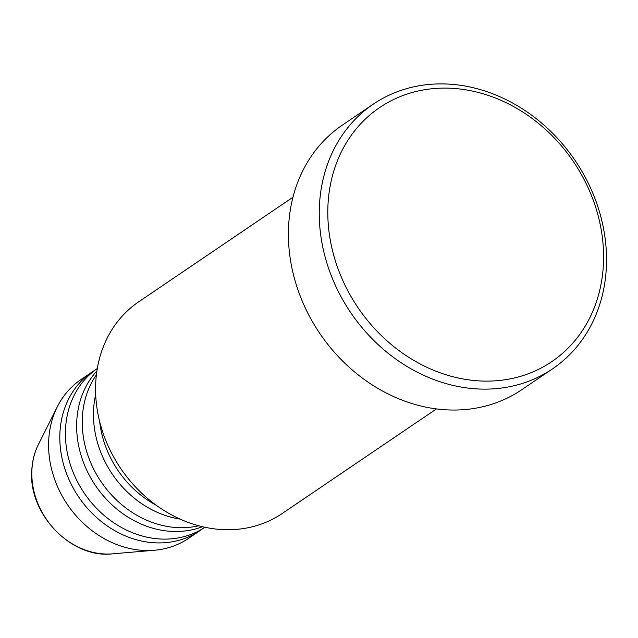 <?xml version="1.0" encoding="UTF-8"?>
<svg xmlns="http://www.w3.org/2000/svg" width="638" height="638" viewBox="0 0 638 638"><rect width="100%" height="100%" fill="white"/><g stroke="black" fill="none" stroke-linecap="round" stroke-linejoin="round"><path stroke-width="0.96" d="M99.68 421.678A95.907 81.329 55.9 0 0 156.414 505.368M95.692 394.499A95.907 81.329 55.9 0 0 93.722 407.626A95.907 81.329 55.9 0 0 180.179 519.125M96.394 374.817A95.907 81.329 55.9 0 0 82.501 415.226A95.907 81.329 55.9 0 0 198.729 525.76M96.904 370.989A95.907 81.329 55.9 0 0 76.895 419.03A95.907 81.329 55.9 0 0 115.207 507.696A95.907 81.329 55.9 0 0 202.469 526.709M97.303 368.501A95.907 81.329 55.9 0 0 65.674 426.639A95.907 81.329 55.9 0 0 110.988 520.815A95.907 81.329 55.9 0 0 204.934 527.259M95.03 370.144A95.907 81.329 55.9 0 0 92.175 371.97A95.907 81.329 55.9 0 0 60.068 430.435A95.907 81.329 55.9 0 0 105.645 524.811A95.907 81.329 55.9 0 0 199.806 530.736A95.907 81.329 55.9 0 0 202.565 528.766M292.97 197.222L138.741 301.782A127.871 108.444 55.9 0 0 95.923 379.738A127.871 108.444 55.9 0 0 156.701 505.575A127.871 108.444 55.9 0 0 282.251 513.47L436.48 408.91M603.173 268.08A153.447 130.128 55.9 0 0 476.419 91.984A153.447 130.128 55.9 0 0 328.211 201.145A153.447 130.128 55.9 0 0 454.974 377.249A153.447 130.128 55.9 0 0 603.173 268.08M319.678 201.656A159.843 135.551 -124.1 0 1 373.198 104.209A159.843 135.551 -124.1 0 1 530.13 114.082A159.843 135.551 -124.1 0 1 606.1 271.373A159.843 135.551 -124.1 0 1 552.588 368.82A159.843 135.551 -124.1 0 1 395.648 358.947A159.843 135.551 -124.1 0 1 319.678 201.656M373.198 104.209L342.351 125.128A159.843 135.551 55.9 0 0 288.831 222.566A159.843 135.551 55.9 0 0 364.8 379.857A159.843 135.551 55.9 0 0 521.732 389.73L552.588 368.82M92.175 371.97L80.954 379.578A95.907 81.329 55.9 0 0 57.292 406.813A95.907 81.329 55.9 0 0 48.847 438.043A95.907 81.329 55.9 0 0 154.524 550.243A95.907 81.329 55.9 0 0 188.593 538.344L199.806 530.736M112.663 553.832C70.77 559.032 27.043 512.601 31.9 468.579C32.562 459.878 34.755 451.808 38.455 444.375A73.187 62.069 55.9 0 0 32.02 468.204A73.187 62.069 55.9 0 0 112.663 553.832L154.524 550.243M38.455 444.375L57.292 406.813"/></g></svg>
